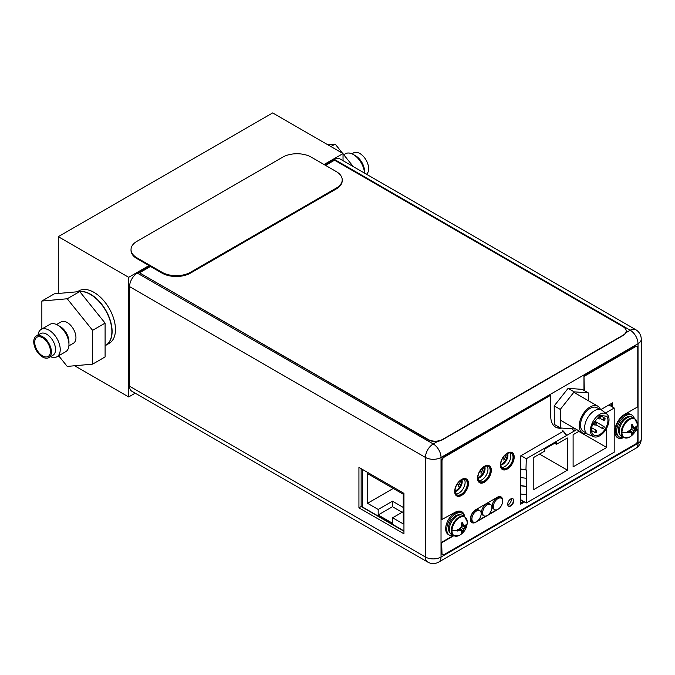 <?xml version="1.0" encoding="UTF-8"?>
<svg xmlns="http://www.w3.org/2000/svg" width="675" height="675" viewBox="0 0 675 675"><rect width="100%" height="100%" fill="white"/><g stroke="black" fill="none" stroke-linecap="round" stroke-linejoin="round"><path stroke-width="1.01" d="M520.737 468.973A23.38 13.5 0 0 0 525.96 469.766L526.306 458.747L566.679 435.443L566.198 435.164A19.195 11.087 -120 0 0 563.144 431.376M526.306 458.747L521.024 455.693M605.5 413.024L614.191 408.004L608.909 404.958M572.02 428.802A18.394 10.614 -120 0 1 573.826 431.317L576.779 429.612M562.815 430.616A18.394 10.614 60 0 1 566.679 435.443L573.826 431.317M614.191 408.004L614.191 452.233L526.306 502.968L526.306 469.969A23.38 13.5 180 0 1 520.737 469.184M533.807 489.561L533.807 457.388L544.776 451.052L544.776 448.993L556.428 442.268L556.428 444.327L567.397 437.999L567.397 470.171L533.807 489.561M606.69 428.136L606.69 447.483L573.109 466.872L573.109 434.7L579.352 431.097M526.306 502.968L520.737 499.753M520.737 485.477A23.38 13.5 0 0 0 525.96 486.27L526.306 486.472A23.38 13.5 180 0 1 520.737 485.688M520.737 477.436A23.38 13.5 0 0 0 526.306 478.221M520.737 493.94A23.38 13.5 0 0 0 526.306 494.724M554.639 443.298L556.428 444.327M539.528 454.089L567.397 470.171M578.821 431.401L606.69 447.483M403.945 530.921L362.543 507.018L362.543 469.471M378.186 514.974L378.186 509.448L367.538 503.297L367.538 473.597L403.27 494.227L403.27 523.927L392.622 517.784L392.622 523.311L378.186 514.974L392.479 506.722L392.479 501.196L378.186 509.448M403.27 507.423L392.479 501.196M393.263 488.447L367.538 503.297M403.27 511.633L392.622 517.784M402.123 512.291L392.479 506.722M129.566 286.622L129.566 386.201A11.011 6.362 120 0 0 131.853 391.247L427.731 562.072A11.011 6.362 -60 0 1 425.452 557.035L425.452 457.447L129.566 286.622A11.011 6.362 120 0 1 137.354 273.13L149.698 266.001M625.877 332.741L630.239 330.227A11.011 6.362 -60 0 1 635.74 329.678L339.854 158.853A11.011 6.362 120 0 0 334.353 159.393L324.759 164.936M358.931 467.387L403.945 493.383L403.945 533.807L358.931 507.819L358.931 467.387M513.051 457.279A8.691 5.02 120 0 0 511.253 453.305A8.691 5.02 120 0 0 504.554 455.633A8.691 5.02 120 0 0 500.766 464.375A8.691 5.02 120 0 0 502.563 468.357A8.691 5.02 120 0 0 509.262 466.028A8.691 5.02 120 0 0 513.051 457.279M490.185 470.483A8.691 5.02 120 0 0 488.388 466.509A8.691 5.02 120 0 0 481.688 468.83A8.691 5.02 120 0 0 477.9 477.579A8.691 5.02 120 0 0 479.697 481.553A8.691 5.02 120 0 0 486.397 479.233A8.691 5.02 120 0 0 490.185 470.483M467.328 483.688A8.691 5.02 120 0 0 465.522 479.706A8.691 5.02 120 0 0 458.831 482.034A8.691 5.02 120 0 0 455.034 490.784A8.691 5.02 120 0 0 456.832 494.758A8.691 5.02 120 0 0 463.531 492.429A8.691 5.02 120 0 0 467.328 483.688M520.737 502.2A1.012 0.582 120 0 0 520.906 502.419A1.012 0.582 120 0 0 521.412 502.369L523.344 501.255M611.44 403.49L611.44 406.418M510.005 452.917A8.691 5.02 -60 0 1 510.84 456.005A8.691 5.02 -60 0 1 507.752 463.936A8.691 5.02 -60 0 1 501.601 467.471M487.139 466.113A8.691 5.02 -60 0 1 487.974 469.201A8.691 5.02 -60 0 1 484.886 477.141A8.691 5.02 -60 0 1 478.735 480.667M464.273 479.318A8.691 5.02 -60 0 1 465.109 482.406A8.691 5.02 -60 0 1 462.029 490.337A8.691 5.02 -60 0 1 455.87 493.872M511.422 498.665A4.7 2.717 -60 0 1 511.447 499.137A4.7 2.717 -60 0 1 507.794 505.06M403.945 531.25L361.142 506.537L361.142 468.669M361.142 506.537L358.931 507.819M325.544 165.383L334.564 160.186L623.227 326.843A10.108 5.83 180 0 1 626.189 330.969A10.108 5.83 180 0 1 623.227 335.095L442.454 439.467A10.108 5.83 180 0 1 428.161 439.467L139.497 272.801L428.161 439.796A10.108 5.83 0 0 0 442.454 439.796L623.227 335.424A10.108 5.83 0 0 0 626.189 331.298A10.108 5.83 0 0 0 626.181 331.138M139.497 272.801L150.483 266.456M584.331 390.589L583.968 376.034L583.968 390.386M560.68 427.984A23.743 13.711 -60 0 1 555.483 427.022M443.779 456.975L550.387 395.423L444.142 457.178A3.029 1.747 -60 0 0 441.99 460.89L441.636 460.688A3.029 1.747 120 0 1 443.779 456.975L444.142 457.178M464.577 516.518A13.897 8.024 120 0 0 461.801 511.726A13.897 8.024 120 0 0 454.857 512.418L441.636 519.64L441.636 460.688M461.624 511.633A13.897 8.024 -60 0 1 464.197 516.139M453.33 535.579L441.636 542.329L441.636 553.095A3.029 1.747 120 0 0 442.268 554.479A3.029 1.747 120 0 0 442.454 554.563M635.825 430.211L637.774 429.502L637.774 440.269A3.029 1.747 -60 0 1 635.631 443.981L444.142 554.538A3.029 1.747 -60 0 1 442.623 554.69A3.029 1.747 -60 0 1 441.99 553.298L441.636 542.329M623.261 437.408A13.897 8.024 -60 0 1 617.507 437.67M636.955 346.385A3.029 1.747 120 0 0 636.787 346.267A3.029 1.747 120 0 0 635.276 346.418L583.968 376.034M612.191 403.059L612.191 406.848M524.239 501.778L520.737 503.795M511.996 452.512A9.754 5.628 -60 0 1 513.835 456.874A9.754 5.628 -60 0 1 509.701 466.56A9.754 5.628 -60 0 1 502.251 469.395M489.13 465.716A9.754 5.628 -60 0 1 490.978 470.07A9.754 5.628 -60 0 1 486.835 479.756A9.754 5.628 -60 0 1 479.385 482.591M466.265 478.921A9.754 5.628 -60 0 1 468.112 483.275A9.754 5.628 -60 0 1 463.97 492.961A9.754 5.628 -60 0 1 456.519 495.796M500.884 496.842A7.678 4.438 -60 0 1 502.242 499.348M496.471 509.887L488.759 514.333M485.755 516.071L478.043 520.526M474.981 522.264A7.678 4.438 -60 0 1 471.774 522.509M512.696 498.665A4.295 2.481 -60 0 1 513.413 500.513A4.295 2.481 -60 0 1 511.65 504.714A4.295 2.481 -60 0 1 508.41 506.081M584.331 376.245L635.631 346.621A3.029 1.747 -60 0 1 637.149 346.469A3.029 1.747 -60 0 1 637.774 347.861L637.774 406.814L624.628 414.399A13.897 8.024 120 0 0 614.798 431.418A13.897 8.024 120 0 0 617.676 437.78A13.897 8.024 120 0 0 623.624 437.611M635.546 430.785L637.774 429.502M453.693 535.781L441.99 542.531M441.99 519.843L441.99 460.89M561.929 428.077A23.743 13.711 120 0 1 555.66 427.132A23.743 13.711 120 0 1 550.741 416.256L550.741 395.626M600.784 409.649L612.554 402.848L612.554 407.059M524.593 501.981L520.737 504.208L520.737 455.861L563.397 431.224M514.198 457.076A9.754 5.628 120 0 0 512.173 452.613A9.754 5.628 120 0 0 504.664 455.228A9.754 5.628 120 0 0 500.403 465.041A9.754 5.628 120 0 0 502.428 469.505A9.754 5.628 120 0 0 509.937 466.889A9.754 5.628 120 0 0 514.198 457.076M491.333 470.281A9.754 5.628 120 0 0 489.316 465.818A9.754 5.628 120 0 0 481.798 468.425A9.754 5.628 120 0 0 477.546 478.237A9.754 5.628 120 0 0 479.562 482.701A9.754 5.628 120 0 0 487.072 480.094A9.754 5.628 120 0 0 491.333 470.281M468.467 483.477A9.754 5.628 120 0 0 466.45 479.014A9.754 5.628 120 0 0 458.932 481.629A9.754 5.628 120 0 0 454.68 491.442A9.754 5.628 120 0 0 456.697 495.906A9.754 5.628 120 0 0 464.214 493.29A9.754 5.628 120 0 0 468.467 483.477M502.622 501.196A7.678 4.438 120 0 0 502.656 500.453A7.678 4.438 120 0 0 501.069 496.935A7.678 4.438 120 0 0 497.23 497.323L475.791 509.693A7.678 4.438 120 0 0 470.357 519.1A7.678 4.438 120 0 0 471.952 522.619A7.678 4.438 120 0 0 475.791 522.239L497.23 509.861A7.678 4.438 120 0 0 498.386 509.043M513.768 500.723A4.295 2.481 120 0 0 512.882 498.757A4.295 2.481 120 0 0 509.566 499.905A4.295 2.481 120 0 0 507.693 504.225A4.295 2.481 120 0 0 508.587 506.191A4.295 2.481 120 0 0 511.895 505.043A4.295 2.481 120 0 0 513.768 500.723M455.077 491.56A7.577 4.379 120 0 0 462.206 481.604A7.577 4.379 120 0 0 461.919 479.765M461.388 480.018A7.577 4.379 -60 0 1 461.498 481.191A7.577 4.379 -60 0 1 455.034 490.978M457.498 483.671L458.173 484.059L458.173 486.616L460.409 481.596L459.894 481.039M458.173 484.059L456.747 484.878M459.709 481.191L460.409 481.596M477.942 478.364A7.577 4.379 120 0 0 485.072 468.399A7.577 4.379 120 0 0 484.785 466.56M484.253 466.822A7.577 4.379 -60 0 1 484.363 467.994A7.577 4.379 -60 0 1 477.9 477.773M480.364 470.467L481.03 470.855L481.03 473.42L483.275 468.399L482.76 467.834M481.03 470.855L479.613 471.682M482.574 467.986L483.275 468.399M500.799 465.159A7.577 4.379 120 0 0 507.938 455.203A7.577 4.379 120 0 0 507.651 453.355M507.119 453.617A7.577 4.379 -60 0 1 507.229 454.79A7.577 4.379 -60 0 1 500.766 464.577M503.229 457.27L503.896 457.658L503.896 460.215L506.14 455.195L505.626 454.629M503.896 457.658L502.478 458.477M505.44 454.79L506.14 455.195M586.659 433.468A15.407 8.893 -60 0 1 582.449 432.886A15.407 8.893 -60 0 1 579.26 425.402A15.407 8.893 -60 0 1 586.153 410.147A15.407 8.893 -60 0 1 597.856 406.19A15.407 8.893 -60 0 1 600.472 409.539M599.881 409.404L596.97 407.725A13.643 7.872 120 0 0 586.609 411.218A13.643 7.872 120 0 0 580.508 424.735A13.643 7.872 120 0 0 583.327 431.35L586.246 433.029M606.783 414.02L601.999 410.324A13.947 8.049 120 0 0 591.249 413.193A13.947 8.049 120 0 0 584.651 427.359A13.947 8.049 120 0 0 588.102 434.405L593.688 436.7A13.137 7.585 -60 0 1 590.439 430.068A13.137 7.585 -60 0 1 596.649 416.72A13.137 7.585 -60 0 1 606.783 414.02A13.137 7.585 -60 0 1 609.01 420.061A13.137 7.585 -60 0 1 603.467 432.717A13.137 7.585 -60 0 1 593.688 436.7M599.999 415.429L592.861 423.807A11.618 6.708 120 0 0 591.511 429.486A11.618 6.708 120 0 0 593.916 435.13A11.618 6.708 120 0 0 606.589 426.322A11.618 6.708 120 0 0 607.939 420.635A11.618 6.708 120 0 0 606.876 416.256L599.999 415.429M599.037 418.255A1.266 0.726 -60 0 1 599.602 416.998A1.266 0.726 -60 0 1 600.564 416.677A1.266 0.726 -60 0 1 600.826 417.293A1.266 0.726 -60 0 1 600.261 418.542A1.266 0.726 -60 0 1 599.299 418.863A1.266 0.726 -60 0 1 599.037 418.255M602.421 428.068A1.266 0.726 -60 0 1 602.986 426.819A1.266 0.726 -60 0 1 603.939 426.499A1.266 0.726 -60 0 1 604.201 427.106A1.266 0.726 -60 0 1 603.636 428.363A1.266 0.726 -60 0 1 602.682 428.684A1.266 0.726 -60 0 1 602.421 428.068M603.29 419.757A1.266 0.726 -60 0 1 603.855 418.508A1.266 0.726 -60 0 1 604.808 418.188A1.266 0.726 -60 0 1 605.07 418.795A1.266 0.726 -60 0 1 604.505 420.052A1.266 0.726 -60 0 1 603.551 420.373A1.266 0.726 -60 0 1 603.29 419.757M594.574 424.457A1.266 0.726 -60 0 1 595.139 423.208A1.266 0.726 -60 0 1 596.101 422.879A1.266 0.726 -60 0 1 596.362 423.495A1.266 0.726 -60 0 1 595.797 424.744A1.266 0.726 -60 0 1 594.835 425.064A1.266 0.726 -60 0 1 594.574 424.457M594.987 432.076A1.266 0.726 -60 0 1 595.553 430.819A1.266 0.726 -60 0 1 596.514 430.498A1.266 0.726 -60 0 1 596.776 431.114A1.266 0.726 -60 0 1 596.211 432.363A1.266 0.726 -60 0 1 595.249 432.683A1.266 0.726 -60 0 1 594.987 432.076M574.906 428.532L574.543 428.988L560.444 427.967L560.267 409.404L574.18 391.854L568.105 388.344L582.196 389.365L588.271 392.867L588.347 400.705M568.105 388.344L554.192 405.894L554.369 424.465L560.444 427.967M560.267 409.404L554.192 405.894M574.18 391.854L588.271 392.867M131.026 249.564L131.026 250.391A20.208 11.669 0 0 0 136.949 258.635L161.958 273.08A20.208 11.669 0 0 0 190.536 273.08L336.302 188.924A20.208 11.669 0 0 0 342.217 180.672L342.217 179.845A20.208 11.669 180 0 1 336.302 188.097L190.536 272.253A20.208 11.669 180 0 1 161.958 272.253L136.949 257.816A20.208 11.669 180 0 1 131.026 249.564A20.208 11.669 180 0 1 136.949 241.312L282.707 157.157A20.208 11.669 180 0 1 311.293 157.157L336.302 171.593A20.208 11.669 180 0 1 342.217 179.845M462.637 515.396A11.062 6.387 120 0 0 454.115 518.358A11.062 6.387 120 0 0 449.28 529.495A11.062 6.387 120 0 0 451.575 534.558L453.575 535.714A11.062 6.387 -60 0 1 451.28 530.651A11.062 6.387 -60 0 1 456.114 519.514A11.062 6.387 -60 0 1 464.636 516.552L462.637 515.396M453.575 535.714L459.405 535.334A10.775 6.227 -60 0 1 451.98 530.82A10.775 6.227 -60 0 1 459.506 517.683A10.775 6.227 -60 0 1 467.227 521.792L467.227 521.792A10.775 6.227 -60 0 1 467.227 522.02M461.649 525.133L466.214 526.002L466.197 524.467A15.01 8.665 180 0 1 465.37 525.504A14.749 3.113 -158.8 0 1 464.13 525.504A14.749 3.113 -141.2 0 0 463.05 524.163A15.01 8.665 -120 0 0 462.569 522.374L461.211 523.159A15.01 8.665 60 0 1 461.692 524.947A14.749 11.635 95.1 0 1 461.076 527.268A14.749 11.635 144.9 0 1 459.363 528.964A15.01 8.665 180 0 1 457.583 529.445L457.523 531.023L458.89 530.255L458.257 529.276M463.05 524.163L464.13 525.504M461.405 523.825L462.569 523.884L462.569 522.374M461.658 524.796L463.421 525.091M459.219 529.014L460.358 530.39L459.363 530.533A14.749 3.113 21.2 0 0 461.076 530.803A14.749 3.113 38.8 0 1 461.692 531.875A15.01 8.665 60 0 1 461.211 533.107L462.569 532.322A15.01 8.665 -120 0 0 463.05 531.09A14.749 11.635 -84.9 0 0 464.13 529.031A14.749 11.635 -35.1 0 0 465.37 527.065A15.01 8.665 0 0 0 466.197 526.036L463.421 528.626L462.569 532.322M459.515 528.837L462.544 532.356M459.987 528.398L463.05 531.09M461.076 527.268L464.13 529.031M461.506 525.766L465.37 527.065M459.363 530.533A15.01 8.665 180 0 1 457.583 531.006M461.076 530.803L460.358 530.39M453.195 535.494A12.631 7.29 -60 0 1 449.364 535.089A12.631 7.29 -60 0 1 446.749 529.31A12.631 7.29 -60 0 1 452.258 516.603A12.631 7.29 -60 0 1 461.995 513.211A12.631 7.29 -60 0 1 464.257 516.333M461.995 513.211L460.924 512.595A12.631 7.29 120 0 0 451.187 515.978A12.631 7.29 120 0 0 445.677 528.694A12.631 7.29 120 0 0 448.293 534.473L449.364 535.089M501.263 498.251L500.192 497.635A6.564 3.788 120 0 0 495.129 499.39A6.564 3.788 120 0 0 492.261 506.005A6.564 3.788 120 0 0 493.619 509.009L494.691 509.625A6.564 3.788 -60 0 1 493.332 506.621A6.564 3.788 -60 0 1 496.201 500.015A6.564 3.788 -60 0 1 501.263 498.251A6.564 3.788 -60 0 1 502.622 501.255A6.564 3.788 -60 0 1 499.753 507.87A6.564 3.788 -60 0 1 494.691 509.625M490.539 504.436L489.468 503.82A6.564 3.788 120 0 0 484.414 505.583A6.564 3.788 120 0 0 481.545 512.19A6.564 3.788 120 0 0 482.903 515.194L483.975 515.818A6.564 3.788 -60 0 1 482.617 512.806A6.564 3.788 -60 0 1 485.485 506.199A6.564 3.788 -60 0 1 490.539 504.436A6.564 3.788 -60 0 1 491.906 507.448A6.564 3.788 -60 0 1 489.038 514.055A6.564 3.788 -60 0 1 483.975 515.818M479.824 510.629L478.752 510.013A6.564 3.788 120 0 0 473.69 511.768A6.564 3.788 120 0 0 470.821 518.375A6.564 3.788 120 0 0 472.188 521.387L473.259 522.003A6.564 3.788 -60 0 1 471.901 518.999A6.564 3.788 -60 0 1 474.761 512.384A6.564 3.788 -60 0 1 479.824 510.629A6.564 3.788 -60 0 1 481.182 513.633A6.564 3.788 -60 0 1 478.322 520.248A6.564 3.788 -60 0 1 473.259 522.003M632.585 417.234A11.062 6.387 120 0 0 624.063 420.196A11.062 6.387 120 0 0 619.228 431.333A11.062 6.387 120 0 0 621.523 436.404L623.523 437.552A11.062 6.387 -60 0 1 621.236 432.489A11.062 6.387 -60 0 1 626.062 421.352A11.062 6.387 -60 0 1 634.593 418.39L632.585 417.234M623.523 437.552L629.353 437.172A10.775 6.227 -60 0 1 621.937 432.658A10.775 6.227 -60 0 1 629.454 419.521A10.775 6.227 -60 0 1 637.175 423.63L637.175 423.63A10.775 6.227 -60 0 1 637.175 423.858M631.597 426.971L636.171 427.84L636.145 426.313A15.01 8.665 180 0 1 635.318 427.343A14.749 3.113 -158.8 0 1 634.078 427.343A14.749 3.113 -141.2 0 0 632.998 426.001A15.01 8.665 -120 0 0 632.517 424.212L631.159 424.997A15.01 8.665 60 0 1 631.64 426.786A14.749 11.635 95.1 0 1 631.024 429.106A14.749 11.635 144.9 0 1 629.319 430.802A15.01 8.665 180 0 1 627.531 431.283L627.531 432.852L628.838 432.093L628.214 431.123M632.998 426.001L634.078 427.343M631.361 425.672L632.517 425.723L632.517 424.212M631.606 426.634L633.369 426.929M629.167 430.852L630.307 432.228L629.319 432.371A14.749 3.113 21.2 0 0 631.024 432.641A14.749 3.113 38.8 0 1 631.64 433.713A15.01 8.665 60 0 1 631.159 434.945L632.517 434.16A15.01 8.665 -120 0 0 632.998 432.928A14.749 11.635 -84.9 0 0 634.078 430.869A14.749 11.635 -35.1 0 0 635.318 428.903A15.01 8.665 0 0 0 636.145 427.874L633.369 430.464L632.517 434.16M629.463 430.675L632.5 434.202M629.935 430.237L632.998 432.928M631.024 429.106L634.078 430.869M631.454 427.604L635.318 428.903M629.319 432.371A15.01 8.665 180 0 1 627.531 432.852M631.024 432.641L630.307 432.228M623.143 437.333A12.631 7.29 -60 0 1 619.312 436.936A12.631 7.29 -60 0 1 616.697 431.148A12.631 7.29 -60 0 1 622.207 418.441A12.631 7.29 -60 0 1 631.943 415.058A12.631 7.29 -60 0 1 634.205 418.171M631.943 415.058L630.872 414.433A12.631 7.29 120 0 0 621.135 417.817A12.631 7.29 120 0 0 615.625 430.532A12.631 7.29 120 0 0 618.241 436.312L619.312 436.936M364.483 173.07A15.787 9.113 -120 0 0 353.337 154.516A15.787 9.113 -120 0 0 345.448 153.74L343.735 154.727M353.337 154.516L355.683 155.866A12.479 7.206 60 0 1 364.5 171.155L364.5 173.078M366.466 174.209A12.479 7.206 -120 0 0 368.651 168.758A12.479 7.206 -120 0 0 363.201 156.203A12.479 7.206 -120 0 0 353.582 152.862L351.937 153.807M342.588 153.301L335.171 144.079L330.893 146.551M353.278 166.598L343.035 153.858M335.171 144.079L327.755 144.737M68.892 345.87L73.389 343.271A12.327 7.121 -120 0 0 75.946 337.627A12.327 7.121 -120 0 0 70.563 325.223A12.327 7.121 -120 0 0 61.062 321.924L56.565 324.515M58.421 325.536L60.227 326.573A12.327 7.121 60 0 1 68.943 341.668L68.943 343.752M56.953 356.763L65.686 351.717A15.787 9.113 -120 0 0 68.96 344.486A15.787 9.113 -120 0 0 62.066 328.598A15.787 9.113 -120 0 0 49.899 324.371L41.167 329.408A15.787 9.113 60 0 1 53.333 333.644A15.787 9.113 60 0 1 60.227 349.532A15.787 9.113 60 0 1 56.953 356.763A15.787 9.113 60 0 1 50.465 356.687M37.986 335.07A15.787 9.113 60 0 1 41.167 329.408M48.811 357.64L52.962 355.244A12.479 7.206 -120 0 0 55.544 349.532A12.479 7.206 -120 0 0 50.093 336.968A12.479 7.206 -120 0 0 40.475 333.627L36.332 336.023A12.479 7.206 60 0 1 45.951 339.365A12.479 7.206 60 0 1 51.401 351.92A12.479 7.206 60 0 1 48.811 357.64A12.479 7.206 60 0 1 39.201 354.291A12.479 7.206 60 0 1 33.75 341.736A12.479 7.206 60 0 1 36.332 336.023M50.431 351.363A11.112 6.421 -120 0 0 46.499 341.229A11.112 6.421 -120 0 0 38.635 336.698A11.112 6.421 -120 0 0 34.712 342.293A11.112 6.421 -120 0 0 40.534 354.417A11.112 6.421 -120 0 0 49.376 355.303A11.112 6.421 -120 0 0 50.431 351.363M47.95 343.313A6.564 3.788 -120 0 0 48.305 343.929M105.097 345.735L105.604 345.44A30.316 17.499 -120 0 0 111.881 331.568A30.316 17.499 -120 0 0 79.734 291.566L54.363 293.819L41.858 301.042L67.222 298.772L79.726 291.558L105.097 323.114L105.097 356.932L92.593 364.154L67.222 366.415L58.666 355.767M41.858 329.012L41.858 301.042M67.222 298.772L92.593 330.328L105.097 323.114M92.593 330.328L92.593 364.154M324.042 164.523L343.035 153.562L343.035 160.684M135.203 393.179L128.672 396.951L128.672 277.315L148.989 265.587M343.035 153.562L272.649 112.928L58.295 236.68L128.672 277.315M128.672 396.951L74.638 365.757M59.813 357.193L58.295 355.987M58.295 293.473L58.295 236.68M77.304 291.777L78.865 290.874A30.316 17.499 60 0 1 102.22 298.991A30.316 17.499 60 0 1 115.459 329.501A30.316 17.499 60 0 1 109.181 343.381L105.823 345.322A30.316 17.499 60 0 1 105.713 345.381L105.823 345.322A30.316 17.499 60 0 0 112.101 331.442A30.316 17.499 -120 0 0 100.617 302.889A30.316 17.499 -120 0 0 78.469 291.668M457.532 530.255L457.532 530.255A15.044 8.682 180 0 1 451.98 530.82M627.48 432.093L627.48 432.093A15.044 8.682 180 0 1 621.937 432.658M129.566 386.201L425.452 557.035A11.011 6.362 0 0 0 441.028 557.035A11.011 6.362 60 0 1 438.75 562.072L635.74 448.343A11.011 6.362 -120 0 0 638.027 443.298L638.027 343.71L441.028 457.447L441.028 557.035L638.027 443.298A11.011 6.362 0 0 0 641.25 438.801L641.25 339.213A11.011 6.362 180 0 1 638.027 343.71A11.011 6.362 -120 0 0 630.239 330.227L334.353 159.393M137.354 273.13L433.24 443.956A11.011 6.362 60 0 1 441.028 457.447A11.011 6.362 180 0 1 425.452 457.447A11.011 6.362 -60 0 1 433.24 443.956L437.805 441.323M520.737 501.981L521.412 502.369M336.302 188.924L336.302 188.097M190.536 272.253L190.536 273.08M161.958 273.08L161.958 272.253M136.949 257.816L136.949 258.635M453.549 518.991A9.45 5.459 120 0 0 450.141 524.888M459.953 514.924A10.26 5.923 120 0 0 452.393 518.586A10.26 5.923 120 0 0 448.428 528.339A10.26 5.923 120 0 0 449.82 532.474M623.498 420.829A9.45 5.459 120 0 0 620.089 426.727M629.902 416.762A10.26 5.923 120 0 0 622.342 420.424A10.26 5.923 120 0 0 618.376 430.177A10.26 5.923 120 0 0 619.768 434.312M635.74 448.343A11.011 11.011 0 0 0 641.25 438.801M427.731 562.072A11.011 11.011 0 0 0 438.75 562.072M641.25 339.213A11.011 11.011 0 0 0 635.74 329.678M573.817 392.31L597.856 406.19M560.368 420.137L582.449 432.886M599.476 416.045L600.564 416.677M597.805 418.002L599.299 418.863M594.979 421.327L603.939 426.499M595.814 424.718L602.682 428.684M600.05 415.437L604.808 418.188M600.303 418.5L603.551 420.373M594.456 421.934L596.101 422.879M592.819 423.908L594.835 425.064M591.688 427.714L596.514 430.498M591.536 430.54L595.249 432.683M459.405 535.334A15.044 15.044 0 0 0 467.227 521.792L464.636 516.552M629.353 437.172A15.044 15.044 0 0 0 637.175 423.63L634.593 418.39"/></g></svg>
